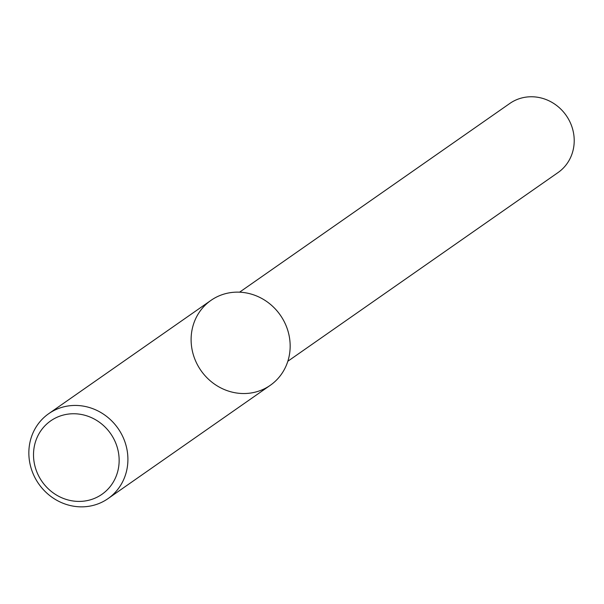 <?xml version="1.0" encoding="UTF-8"?>
<svg xmlns="http://www.w3.org/2000/svg" width="604" height="604" viewBox="0 0 604 604"><rect width="100%" height="100%" fill="white"/><g stroke="black" fill="none" stroke-linecap="round" stroke-linejoin="round"><path stroke-width="0.91" d="M196.262 362.415A51.793 48.388 -124.9 0 0 281.879 373.544A51.793 48.388 -124.9 0 0 243.759 292.54A51.793 48.388 -124.9 0 0 196.262 362.415M287.829 361.26L558.043 172.555A42.137 39.358 -124.9 0 0 566.197 115.47A42.137 39.358 -124.9 0 0 509.799 103.465L239.584 292.177M37.969 474.51A44.771 41.827 -124.9 0 0 111.982 484.129A44.771 41.827 -124.9 0 0 79.026 414.102A44.771 41.827 -124.9 0 0 37.969 474.51M34.005 475.733A51.793 48.388 -124.9 0 0 108.033 498.61A51.793 48.388 -124.9 0 0 118.052 428.44A51.793 48.388 -124.9 0 0 48.72 413.68A51.793 48.388 -124.9 0 0 34.005 475.733M108.033 498.61L270.29 385.299A51.793 48.388 -124.9 0 0 280.301 315.129A51.793 48.388 -124.9 0 0 210.977 300.369L48.72 413.68"/></g></svg>
